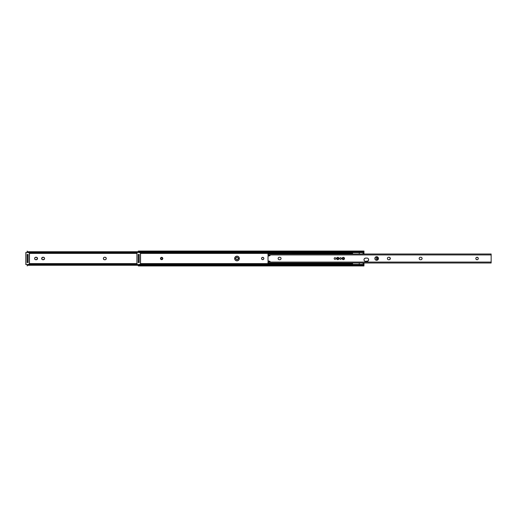 <?xml version="1.0" encoding="UTF-8"?>
<svg xmlns="http://www.w3.org/2000/svg" width="517" height="517" viewBox="0 0 517 517"><rect width="100%" height="100%" fill="white"/><g stroke="black" fill="none" stroke-linecap="round" stroke-linejoin="round"><path stroke-width="0.78" d="M237.503 259.657A1.247 1.247 0 0 0 237.503 257.343L238.253 258.254L237.717 259.54L236.327 259.54L235.778 258.5A1.247 1.247 0 0 1 237.025 257.253A1.247 1.247 0 0 1 238.272 258.5A1.247 1.247 0 0 1 237.025 259.747A1.247 1.247 0 0 1 235.778 258.5L236.547 257.343A1.247 1.247 0 0 0 235.797 258.739M103.342 258.506A1.247 1.247 0 0 0 104.589 259.747A1.247 1.247 0 0 1 103.342 258.5L103.704 257.615L104.589 257.253L105.727 257.46L106.282 258.5L105.914 259.385L105.035 259.747L103.898 259.54L103.342 258.5A1.247 1.247 0 0 1 104.589 257.253L104.344 257.272A1.247 1.247 0 0 0 103.342 258.494L103.361 258.254M41.858 257.809A1.247 1.247 0 0 0 41.858 259.191L42.013 257.615L43.822 257.343L44.494 258.022L44.494 258.978L42.898 259.747A1.247 1.247 0 0 1 41.651 258.5A1.247 1.247 0 0 1 42.898 257.253A1.247 1.247 0 0 0 41.864 257.802M41.864 259.198A1.247 1.247 0 0 0 42.898 259.747L41.858 259.191M34.807 257.809A1.247 1.247 0 0 0 34.807 259.191L34.62 258.254L35.15 257.46L36.985 257.46L37.444 258.978L35.847 259.747A1.247 1.247 0 0 1 34.594 258.5A1.247 1.247 0 0 1 35.847 257.253L35.602 257.272A1.247 1.247 0 0 0 34.807 257.802M34.807 259.198A1.247 1.247 0 0 0 35.841 259.747L34.807 259.191M29.463 263.592L136.934 263.592L29.463 263.592M136.934 253.408L29.463 253.408L136.934 253.408M236.547 257.343L237.503 257.343M27.239 264.626L27.239 265.053M27.395 264.749L27.239 265.938L27.472 264.665M27.239 254.506L27.239 262.494M106.185 258.022A1.247 1.247 0 0 0 105.035 257.253A1.247 1.247 0 0 1 106.282 258.5A1.247 1.247 0 0 1 105.035 259.747L105.274 259.728M104.344 259.728L105.035 259.747A1.247 1.247 0 0 0 106.185 258.978M43.822 259.657A1.247 1.247 0 0 0 43.344 257.253A1.247 1.247 0 0 1 44.591 258.5A1.247 1.247 0 0 1 43.344 259.747L43.583 259.728M35.602 259.728L36.287 259.747A1.247 1.247 0 0 0 37.541 258.5A1.247 1.247 0 0 0 36.287 257.253A1.247 1.247 0 0 1 37.541 258.5A1.247 1.247 0 0 1 36.287 259.747M138.323 265.273L27.511 265.273L138.323 265.273M138.556 264.665L138.323 265.04L27.511 265.273A1.112 0.711 0 0 1 28.351 265.027L138.323 265.027L138.323 265.938L363.987 265.938L363.716 265.273L138.595 265.273L138.323 265.938M136.934 264.387L28.351 264.387L28.351 265.027L28.351 264.387L136.934 264.387M27.647 264.549L28.351 264.387A1.112 0.711 180 0 0 27.595 264.581M27.239 251.96L27.239 251.081L27.472 252.335M27.595 252.419A1.112 0.711 0 0 0 28.351 252.613L28.351 251.973A1.112 0.711 180 0 1 27.511 251.727L138.323 251.727L27.511 251.727L138.323 251.973L28.351 251.973L28.351 252.613L136.934 252.613L27.647 252.451M27.239 251.947L27.239 252.374M28.041 254.416L27.265 254.416M27.265 262.584L28.041 262.584M28.073 262.494L28.073 254.506M28.073 262.584L28.073 261.473L27.239 261.473L27.239 255.527L28.073 255.527L28.073 261.473L27.239 261.473L27.239 262.584M27.239 254.416L27.239 255.527L28.073 255.527L28.073 254.416M36.287 257.253L35.847 257.253A1.247 1.247 0 0 0 35.602 257.272M43.344 259.747L42.898 259.747M42.898 257.253L43.344 257.253M105.035 257.253L104.589 257.253A1.247 1.247 0 0 0 104.344 257.272M235.797 258.746A1.247 1.247 0 0 0 236.547 259.657M238.305 256.535L238.957 257.188A2.359 2.359 0 0 0 238.667 256.833L238.305 256.535M160.677 259.146L160.477 258.5A1.163 1.163 0 0 1 161.647 257.337A1.163 1.163 0 0 1 162.81 258.5L162.642 258.5A1.002 1.002 0 0 1 161.647 259.502A1.002 1.002 0 0 1 160.645 258.5L161.647 259.502L162.642 258.5L161.647 257.498L160.645 258.5A1.002 1.002 0 0 1 161.647 257.498A1.002 1.002 0 0 1 162.642 258.5L162.79 258.5M160.677 257.854L160.477 258.5A1.163 1.163 0 0 0 161.647 259.663A1.163 1.163 0 0 0 162.81 258.5L162.719 258.946M162.293 257.531L162.81 258.5M261.88 259.327A1.163 1.163 0 0 0 262.707 259.663L261.88 259.327L261.537 258.5A1.163 1.163 0 0 1 262.707 257.337A1.163 1.163 0 0 1 263.87 258.5A1.163 1.163 0 0 0 261.88 257.673L262.933 257.356L263.786 258.054L263.676 259.146L262.707 259.663A1.163 1.163 0 0 0 263.87 258.5A1.163 1.163 0 0 1 262.707 259.663A1.163 1.163 0 0 1 261.537 258.5L261.563 258.274A1.163 1.163 0 0 0 261.563 258.72L261.563 258.726A1.163 1.163 0 0 0 261.88 259.321M261.88 257.679A1.163 1.163 0 0 0 261.738 257.847L261.738 257.854A1.163 1.163 0 0 0 261.563 258.267L262.481 257.356M236.534 256.186L236.999 256.141A2.359 2.359 0 0 0 235.035 257.182L236.534 256.186L237.898 256.322M161.42 259.644L160.994 259.469M161.647 257.337L162.092 257.421M235.028 257.195A2.359 2.359 0 0 0 234.634 258.494A2.359 2.359 0 0 1 236.999 256.141A2.359 2.359 0 0 1 239.358 258.5A2.359 2.359 0 0 0 238.964 257.195M364.117 260.381L364.479 260.923A1.667 1.667 0 0 0 365.655 261.408A1.667 1.667 0 0 1 363.987 259.741L363.987 259.741A1.667 1.667 0 0 0 364.117 260.374L364.02 259.418M140.546 263.592L352.581 263.592L140.546 263.592M363.328 263.592L363.987 263.592L363.987 262.998L363.987 263.592L363.328 263.592M363.987 254.002L363.987 253.408L363.238 253.408L363.987 253.408L363.852 252.374L363.987 254.002M352.581 252.445L352.581 253.388L140.546 253.408L352.581 253.408L352.581 254.028M162.092 259.579L161.647 259.663M160.994 257.531L161.42 257.356M238.957 257.188L239.177 259.405L238.305 260.465L236.999 260.859L235.687 260.465L234.815 259.405L235.035 257.188M138.323 264.626L138.323 265.053M138.323 265.189L138.323 264.691L138.323 265.105L138.918 265.105M138.323 254.506L138.323 262.494M263.153 257.421L262.707 257.337M261.563 258.726L261.738 259.146M238.305 260.465L238.667 260.167A2.359 2.359 0 0 0 238.957 259.812M138.478 264.749L138.323 265.706L138.595 265.273L363.716 265.273L138.595 265.273A1.112 0.711 0 0 1 139.435 265.027L362.882 265.027L362.882 264.387L139.435 264.387L139.435 265.027L139.435 264.387L363.761 264.665A1.112 0.711 180 0 0 362.882 264.387L362.882 265.027A1.112 0.711 0 0 1 363.716 265.273L363.987 265.938M138.73 264.549L139.435 264.387A1.112 0.711 180 0 0 138.679 264.581M363.987 265.189L363.987 263.592L363.987 265.105L363.393 265.105M138.323 251.96L138.323 251.081L138.556 252.335M138.323 251.811L138.323 252.309L138.323 251.895L138.918 251.895M363.393 251.895L363.987 251.895L363.987 252.374L363.987 251.811M363.852 252.128L362.882 252.613A1.112 0.711 0 0 0 363.761 252.335L363.987 251.062L363.852 252.231M138.679 252.419A1.112 0.711 0 0 0 139.435 252.613L139.435 251.973A1.112 0.711 180 0 1 138.595 251.727L363.716 251.727A1.112 0.711 180 0 1 362.882 251.973L138.595 251.727L362.882 251.973L362.882 252.613L362.882 251.973L139.435 251.973L139.435 252.613L362.882 252.613L138.73 252.451M138.323 251.947L138.323 252.374M363.987 251.947L363.987 252.374M363.987 259.45L363.987 259.793M363.987 264.626L363.987 265.053M139.125 254.416L138.349 254.416M138.349 262.584L139.125 262.584M139.157 262.494L139.157 254.506M139.157 262.584L139.157 261.473L138.323 261.473L138.323 255.527L139.157 255.527L139.157 261.473L138.323 261.473L138.323 262.584M138.323 254.416L138.323 255.527L139.157 255.527L139.157 254.416M238.964 259.805A2.359 2.359 0 0 0 239.358 258.5A2.359 2.359 0 0 1 236.999 260.859A2.359 2.359 0 0 1 234.634 258.5A2.359 2.359 0 0 0 235.028 259.805M235.035 259.818A2.359 2.359 0 0 0 236.999 260.859M139.435 264.581L137.044 264.581L137.044 252.419L139.435 252.419L136.934 252.419L136.934 264.581L139.435 264.691L136.934 264.581L137.044 252.309L137.044 264.581L139.435 264.581M140.43 252.613L140.43 264.387L140.43 252.613M139.435 252.309L136.934 252.419L139.435 252.309M140.546 264.387L140.546 252.613L140.546 264.387M28.351 264.581L25.96 264.581L25.96 252.419L28.351 252.419L25.85 252.419L25.85 264.581L28.351 264.691L25.85 264.581L25.96 252.309L25.96 264.581L28.351 264.581M29.346 252.613L29.346 264.387L29.346 252.613M28.351 252.309L25.85 252.419L28.351 252.309M29.463 264.387L29.463 252.613L29.463 264.387M363.638 253.175L362.63 253.757M363.852 264.769L363.852 263.89L362.294 262.991L363.638 263.767M359.244 254.002L359.244 252.613M352.581 252.613L352.581 254.002M359.244 264.387L359.244 262.998M352.581 262.998L352.581 264.387M359.244 252.445L359.244 254.028M359.244 262.92L359.244 264.497M352.581 262.92L352.581 264.497M363.852 263.89L363.012 263.411L363.852 263.89L363.852 264.814M363.012 263.411L362.63 263.185M344.16 257.673L344.496 258.5L344.16 259.327L343.333 259.663L342.506 259.327L342.17 258.5L342.506 257.673L343.333 257.337L344.16 257.673A1.163 1.163 0 0 0 342.17 258.5A1.163 1.163 0 0 1 343.333 257.337A1.163 1.163 0 0 1 344.496 258.5A1.163 1.163 0 0 0 344.16 257.679M338.751 259.146L338.861 258.946A1.163 1.163 0 0 0 338.861 258.061L338.861 258.946L338.008 259.644L336.955 259.327L336.612 258.5A1.163 1.163 0 0 1 337.782 257.337A1.163 1.163 0 0 1 338.945 258.5A1.163 1.163 0 0 1 337.782 259.663A1.163 1.163 0 0 1 336.612 258.5L337.336 257.421L338.603 257.673A1.163 1.163 0 0 0 336.961 257.673M341.252 258.035L341.388 258.5A0.834 0.834 0 0 1 340.554 259.334A0.834 0.834 0 0 1 339.727 258.5A0.834 0.834 0 0 0 339.785 258.817L339.785 258.183A0.834 0.834 0 0 0 339.727 258.5A0.834 0.834 0 0 1 340.554 257.666A0.834 0.834 0 0 1 341.388 258.5A0.834 0.834 0 0 0 340.722 257.686L341.149 257.912M340.716 257.686A0.834 0.834 0 0 0 339.966 257.912L340.722 257.686M335.326 259.269A0.834 0.834 0 0 0 335.695 258.965L335.32 259.269A0.834 0.834 0 0 1 334.234 258.817L334.169 258.5A0.834 0.834 0 0 1 335.003 257.666A0.834 0.834 0 0 1 335.837 258.5L335.772 258.183A0.834 0.834 0 0 0 335.326 257.731M335.468 257.809L335.32 257.731A0.834 0.834 0 0 0 334.234 258.183L334.234 258.183M374.883 258.849L375.374 257.227A1.803 1.803 0 0 0 374.844 258.5A1.803 1.803 0 0 1 376.647 256.697A1.803 1.803 0 0 1 378.457 258.5A1.803 1.803 0 0 0 377.927 257.227L378.153 257.498M477.049 259.747A1.247 1.247 0 0 0 477.288 259.728L476.008 259.191L477.288 259.728A1.247 1.247 0 0 0 477.049 257.253L476.803 257.272A1.247 1.247 0 0 0 475.795 258.5A1.247 1.247 0 0 1 477.049 257.253A1.247 1.247 0 0 1 478.296 258.5L478.296 258.5A1.247 1.247 0 0 1 477.049 259.747A1.247 1.247 0 0 1 475.795 258.5L475.795 258.5A1.247 1.247 0 0 0 475.892 258.978L475.821 258.746M477.042 257.253A1.247 1.247 0 0 0 476.803 257.272L476.008 257.809L477.049 257.253M387.608 259.198A1.247 1.247 0 0 0 388.642 259.747A1.247 1.247 0 0 1 387.395 258.5A1.247 1.247 0 0 0 387.42 258.739M387.42 258.746L387.492 258.022L387.42 258.746A1.247 1.247 0 0 0 387.601 259.191M419.714 259.54L419.714 259.54A1.247 1.247 0 0 0 420.405 259.747A1.247 1.247 0 0 1 419.158 258.5A1.247 1.247 0 0 0 419.371 259.191L419.184 258.746M278.482 259.385L278.14 258.746A1.247 1.247 0 0 0 279.367 259.747A1.247 1.247 0 0 1 278.114 258.5A1.247 1.247 0 0 0 278.14 258.739M267.98 254.086L267.98 255.333L270.094 255.333L268.019 256.29L268.019 260.71M270.055 261.518L267.98 261.667L267.98 262.985L491.15 262.998L491.15 262.067L267.98 262.067L267.98 262.998M270.087 261.634L267.98 261.699M267.98 260.516L267.98 260.516A0.556 0.556 0 0 0 268.459 261.066A0.556 0.556 0 0 1 268.116 260.878L269.712 261.247A0.446 0.446 0 0 1 270.094 261.667L267.98 261.667L267.98 262.067L491.15 262.067L491.15 254.933L267.98 254.933L491.15 254.933L491.15 254.08M334.415 259.088L334.842 259.314L334.415 259.088M340.877 259.269L339.966 259.088A0.834 0.834 0 0 0 340.716 259.314M378.418 258.151L377.656 259.999M377.003 260.271L375.646 259.999L376.298 260.271L376.305 256.736L375.646 257.001L377.003 256.729M368.621 259.411A1.667 1.667 0 0 0 368.169 258.571L368.653 259.741L368.169 260.923L365.332 261.376M367.316 258.112L367.917 258.358A1.667 1.667 0 0 0 366.992 258.08M364.731 258.358L364.117 259.107L365.021 258.203L366.986 258.08A1.667 1.667 0 0 1 368.653 259.741A1.667 1.667 0 0 1 366.986 261.408L365.655 261.408M478.083 257.809L477.288 257.272L478.27 258.254M477.527 259.657L478.083 259.191L477.527 259.657M387.601 257.809A1.247 1.247 0 0 0 387.395 258.5A1.247 1.247 0 0 1 388.642 257.253L389.088 257.253A1.247 1.247 0 0 1 390.341 258.5A1.247 1.247 0 0 1 389.088 259.747L388.403 259.728L389.088 259.747A1.247 1.247 0 0 0 389.779 259.54L389.333 259.728M390.128 259.191A1.247 1.247 0 0 0 390.316 258.746L390.245 258.022L389.786 259.54A1.247 1.247 0 0 0 390.128 259.198M387.95 257.46L388.403 257.272M419.184 258.254L419.371 257.809A1.247 1.247 0 0 0 419.158 258.5L419.158 258.5A1.247 1.247 0 0 1 420.405 257.253L420.851 257.253A1.247 1.247 0 0 1 422.098 258.5A1.247 1.247 0 0 1 420.851 259.747L420.166 259.728L420.851 259.747A1.247 1.247 0 0 0 421.736 259.385L421.329 259.657M421.329 257.343L421.736 257.615A1.247 1.247 0 0 0 420.851 257.253L420.405 257.253A1.247 1.247 0 0 0 420.166 257.272L419.526 257.615L420.166 257.272A1.247 1.247 0 0 0 419.714 257.46M280.505 259.54L279.807 259.747A1.247 1.247 0 0 0 280.847 259.198M280.847 259.191A1.247 1.247 0 0 0 281.035 258.746L280.692 259.385M280.692 257.615L281.035 258.254A1.247 1.247 0 0 0 280.847 257.809M280.052 257.272L280.505 257.46M278.14 258.746L278.114 258.5A1.247 1.247 0 0 1 279.367 257.253L279.807 257.253A1.247 1.247 0 0 1 281.061 258.5A1.247 1.247 0 0 1 279.807 259.747M280.847 257.802A1.247 1.247 0 0 0 279.807 257.253L279.367 257.253A1.247 1.247 0 0 0 278.676 257.46L279.122 257.272M278.211 258.022L278.482 257.615M268.459 261.066L269.977 261.389M338.603 257.673L338.861 258.054M341.388 258.5L341.02 259.191A0.834 0.834 0 0 0 341.388 258.5M335.824 258.338L335.772 258.817A0.834 0.834 0 0 1 335.695 258.959M335.824 258.662L335.837 258.5A0.834 0.834 0 0 1 335.003 259.334A0.834 0.834 0 0 1 334.169 258.5L334.189 258.338M375.646 259.999L375.148 259.502M478.27 258.746L478.083 259.191M475.821 258.254L476.008 257.809M389.333 257.272L390.245 258.022M388.403 259.728L387.95 259.54M387.492 258.022L387.763 257.615M421.736 257.615L422.098 258.5L421.736 259.385M279.122 259.728L278.669 259.54M278.14 258.261A1.247 1.247 0 0 0 278.114 258.494L278.14 258.254A1.247 1.247 0 0 1 278.669 257.46M267.98 254.235L267.98 255.333L270.094 255.333A0.446 0.446 0 0 1 269.712 255.753A0.446 0.446 0 0 0 270.094 255.333M267.98 255.301L270.087 255.366M491.15 254.235L491.15 262.985M267.98 256.484L267.98 256.484A0.556 0.556 0 0 1 268.459 255.934A0.556 0.556 0 0 0 268.116 256.122M269.712 255.753L268.459 255.934M270.094 261.667A0.446 0.446 0 0 0 269.712 261.247M281.035 258.746A1.247 1.247 0 0 0 281.035 258.254M422.079 258.739A1.247 1.247 0 0 0 422.079 258.261M390.316 258.739A1.247 1.247 0 0 0 390.316 258.261M390.316 258.254A1.247 1.247 0 0 0 390.128 257.809M390.128 257.802A1.247 1.247 0 0 0 389.088 257.253L388.642 257.253A1.247 1.247 0 0 0 387.608 257.802M476.163 259.385A1.247 1.247 0 0 0 477.042 259.747M366.992 261.408A1.667 1.667 0 0 0 368.621 260.077M368.621 260.064A1.667 1.667 0 0 0 368.621 259.424M364.117 259.114A1.667 1.667 0 0 0 363.987 259.741A1.667 1.667 0 0 1 365.655 258.08A1.667 1.667 0 0 0 364.479 258.565M365.655 258.08L366.986 258.08M377.927 259.773A1.803 1.803 0 0 0 378.457 258.5A1.803 1.803 0 0 1 376.647 260.303A1.803 1.803 0 0 1 374.844 258.5A1.803 1.803 0 0 0 375.374 259.773M340.722 259.314A0.834 0.834 0 0 0 341.02 259.191L341.149 259.088M336.961 259.327A1.163 1.163 0 0 0 338.603 259.327M344.16 259.321A1.163 1.163 0 0 0 344.496 258.5A1.163 1.163 0 0 1 343.333 259.663A1.163 1.163 0 0 1 342.17 258.5A1.163 1.163 0 0 0 344.154 259.327M376.531 260.284L377.5 259.721L377.5 257.279L377.5 259.721L376.531 260.284M376.454 256.684L377.5 257.279L377.5 259.721L377.242 257.279L376.324 256.742L376.324 260.258L377.242 259.721L376.305 260.264L376.305 256.736L377.5 257.279L376.454 256.684M365.002 261.279L367.639 261.279L365.002 261.279M376.305 260.264L376.305 256.736M337.834 258.5L336.67 258.5C337.414 259.935 338.15 259.935 338.893 258.5L337.743 258.539L338.893 258.5L338.564 257.712L337.782 257.388L336.994 257.712L336.67 258.5L336.994 259.288L337.782 259.612L338.564 259.288L338.893 258.5C338.15 257.065 337.414 257.065 336.67 258.5L337.834 258.5M343.391 258.5L342.222 258.5C342.965 259.935 343.702 259.935 344.445 258.5L343.294 258.539L344.445 258.5L344.122 257.712L343.333 257.388L342.551 257.712L342.222 258.5L342.551 259.288L343.333 259.612L344.122 259.288L344.445 258.5C343.702 257.065 342.965 257.065 342.222 258.5L343.391 258.5M138.323 251.062L363.987 251.062M267.98 254.002L491.15 254.002"/></g></svg>
